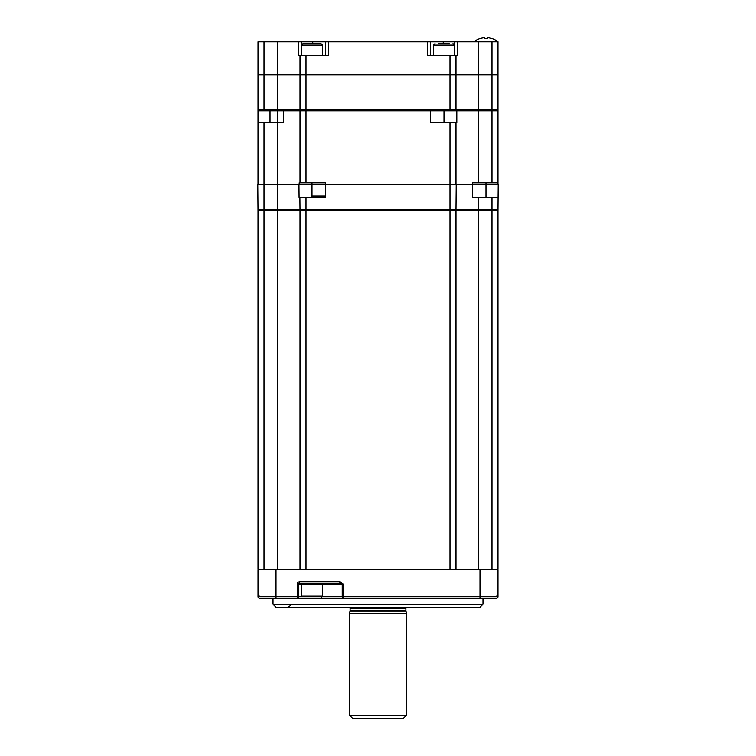 <?xml version="1.0" encoding="UTF-8"?>
<svg xmlns="http://www.w3.org/2000/svg" width="756" height="756" viewBox="0 0 756 756"><rect width="100%" height="100%" fill="white"/><g stroke="black" fill="none" stroke-linecap="round" stroke-linejoin="round"><path stroke-width="1.13" d="M455.981 184.303L455.981 122.812L456.804 122.812L456.804 110.811L449.99 110.811L479.039 110.811L301.512 110.811A1.503 1.503 0 0 1 300.019 109.318L300.019 74.825L455.981 74.825L455.981 109.318L497.977 109.318L496.475 110.811A1.503 1.503 0 0 0 497.977 109.318L497.977 184.303L472.481 184.303L472.481 182.801L497.977 182.801M497.977 110.811L430.495 110.811L430.495 122.812L455.981 122.812M443.989 184.303L456.208 184.303L455.981 209.799L449.99 209.799L449.99 184.303L325.505 184.303L325.505 182.801L300.019 182.801L300.019 110.811L306.01 110.811L306.01 109.318L449.99 109.318L449.99 110.811L454.488 110.811A1.503 1.503 0 0 0 455.981 109.318L449.99 109.318L449.99 74.825L497.977 74.825L497.977 109.318M258.023 184.303L258.023 122.812L283.519 122.812L283.519 110.811L259.525 110.811L258.023 109.318L258.023 74.825L300.019 74.825L300.019 55.623L328.51 55.623L328.51 41.826L430.495 41.826L430.495 55.623M258.023 109.318A1.503 1.503 0 0 0 259.525 110.811A1.503 1.503 0 0 1 258.023 109.318L306.01 109.318L306.01 74.825L264.024 74.825L264.024 110.811L258.023 110.811L258.023 109.318L258.023 122.812M497.382 569.731L497.977 569.126L497.977 210.395L491.976 210.395L491.976 209.799L497.977 209.799L498.081 197.496L497.977 210.395L497.382 209.799M300.614 209.799L300.019 210.395L258.023 210.395L257.796 184.303L264.024 184.303L264.024 209.799L258.023 209.799L258.023 210.395L258.618 209.799M322.51 55.623L322.51 45.124L321.007 43.631L303.014 43.631L301.512 45.124L322.5 45.124M317.199 43.631L314.411 43.631M309.213 43.631L306.823 43.631M264.024 41.826L264.024 74.825L258.023 74.825L258.023 41.826L328.51 41.826M298.563 41.826L298.563 55.623L300.019 55.623M325.505 55.623L325.505 41.826M427.49 41.826L427.49 55.623L455.981 55.623L455.981 74.825L478.482 74.825L478.482 182.801M449.99 55.623L449.99 74.825L306.01 74.825L306.01 55.623M430.495 41.826L497.977 41.826L497.977 74.825L478.482 74.825L478.482 41.826M455.981 55.623L457.437 55.623L457.437 41.826M438.801 43.631L449.177 43.631M435.002 43.631L433.5 45.124M497.977 41.826L473.984 41.826M497.977 41.76A19.495 19.495 0 0 0 492.024 38.584L492.005 38.632A19.448 19.448 0 0 0 488.196 37.8L487.299 37.8L487.299 38.632A19.07 16.519 180 0 0 485.976 38.584A19.07 16.519 180 0 0 484.662 38.632L484.662 37.8L483.764 37.8A19.448 19.448 0 0 0 479.956 38.632L479.937 38.584A19.495 19.495 0 0 0 473.984 41.76M484.662 37.8L484.662 38.632M487.299 37.8L488.196 37.8M306.01 182.801L306.01 110.811L430.495 110.811M300.019 182.801L299.196 182.801L299.196 184.303L312.011 184.303L264.024 184.303L264.024 122.812M312.011 197.496L312.011 184.303L325.505 184.303L312.011 184.303L312.011 182.801M283.519 110.811L300.019 110.811M270.024 122.812L270.024 110.811M443.989 110.811L443.989 122.812M318.758 209.799L485.976 209.799L264.024 209.799L264.024 569.126L258.023 569.126L258.618 569.731M300.614 569.731L300.019 569.126L264.024 569.126L264.024 569.731M277.518 41.826L277.518 569.731M449.99 569.731L449.99 569.126L497.977 569.126M438.886 184.303L275.118 184.303L325.505 184.303L325.505 197.496L306.01 197.496L306.01 569.126L449.99 569.126L449.99 210.395L300.019 210.395L300.019 569.126L306.01 569.126L306.01 569.731M491.976 569.126L491.976 210.395L449.99 210.395L449.99 209.799L443.989 209.799M455.386 569.731L455.981 569.126L455.981 210.395L455.386 209.799M478.482 569.731L478.482 209.799L455.981 209.799M258.023 569.126L258.023 210.395M405.944 611.169L350.056 611.169A1.503 1.503 0 0 0 350.104 610.782L405.896 610.782A1.503 1.503 0 0 0 405.944 611.169L406.492 613.22L406.492 715.204L403.496 718.2L352.504 718.2L349.508 715.204L406.492 715.204M350.056 611.169L349.508 613.22L349.508 715.204M350.104 610.782L350.104 608.722A1.503 1.503 0 0 0 348.677 607.219M405.896 610.782L405.896 608.722L350.104 608.722M407.323 607.219A1.503 1.503 0 0 0 405.896 608.722M349.508 613.22L406.492 613.22M302.116 596.72A0.595 0.595 0 0 1 301.512 596.125L322.51 596.125A0.595 0.595 0 0 1 321.914 596.72L298.818 596.72L298.818 584.123A0.898 0.898 0 0 1 299.716 583.226A0.898 0.898 0 0 0 298.818 584.123L300.019 584.123M321.347 596.72L342.232 596.72A1.503 1.058 90 0 0 343.3 598.223L322.406 598.223A1.503 1.058 -90 0 1 321.347 596.72L321.914 596.72M301.512 596.125L301.512 584.728M322.51 596.125L322.51 584.728M482.98 604.224L479.984 607.219L276.016 607.219L273.02 604.224L482.98 604.224L482.98 598.223M339.898 583.226L299.716 583.226L299.716 581.723L339.898 581.723L339.898 583.226L342.232 584.123L342.232 596.72L497.977 596.72A1.503 1.503 0 0 1 496.475 598.223L272.812 598.223M273.02 604.224L273.02 598.223M270.024 598.223L259.525 598.223A1.503 1.503 0 0 1 258.023 596.72L258.023 569.731L497.977 569.731L497.977 596.72M322.406 598.223L297.316 598.223A1.503 1.503 0 0 0 298.818 596.72A1.503 1.503 0 0 1 297.316 598.223L297.316 596.72L298.818 596.72M299.716 583.226A0.898 0.898 0 0 0 298.818 584.123L297.316 584.123L297.316 596.72L258.023 596.72A1.503 1.503 0 0 0 259.525 598.223A1.503 1.503 0 0 1 258.023 596.72A1.503 1.503 0 0 0 259.525 598.223L276.016 598.223L276.016 569.731M324.012 583.226L300.019 583.226L300.019 584.728L324.012 584.728L324.012 583.226M472.481 184.303L472.481 197.496L498.081 197.496L498.204 184.303L456.208 184.303M491.976 197.496L491.976 209.799L478.482 209.799L478.482 197.496M306.01 197.496L299.092 197.496L298.97 184.303M300.019 209.799L299.905 197.496M306.01 209.799L312.011 209.799M491.976 182.801L491.976 41.826M301.37 41.826L301.37 55.623M312.767 43.631L312.767 41.826M443.233 41.826L443.233 43.631M454.63 55.623L454.63 41.826M454.488 55.623L454.488 45.124L433.49 45.124L433.49 55.623M485.976 182.801L485.976 197.496M449.99 184.303L449.99 122.812M479.984 598.223L479.984 569.731M297.316 584.123A2.4 2.4 0 0 1 299.716 581.723M339.898 581.723L343.3 584.123L324.012 584.123M343.3 584.123L343.3 598.223M301.512 55.623L301.512 45.124M454.488 45.124L452.986 43.631M259.525 596.125L260.121 596.72M496.475 596.125L495.879 596.72M290.54 604.375C291.258 605.036 290.257 605.981 287.545 607.219M325.505 196.002L312.011 196.002"/></g></svg>
